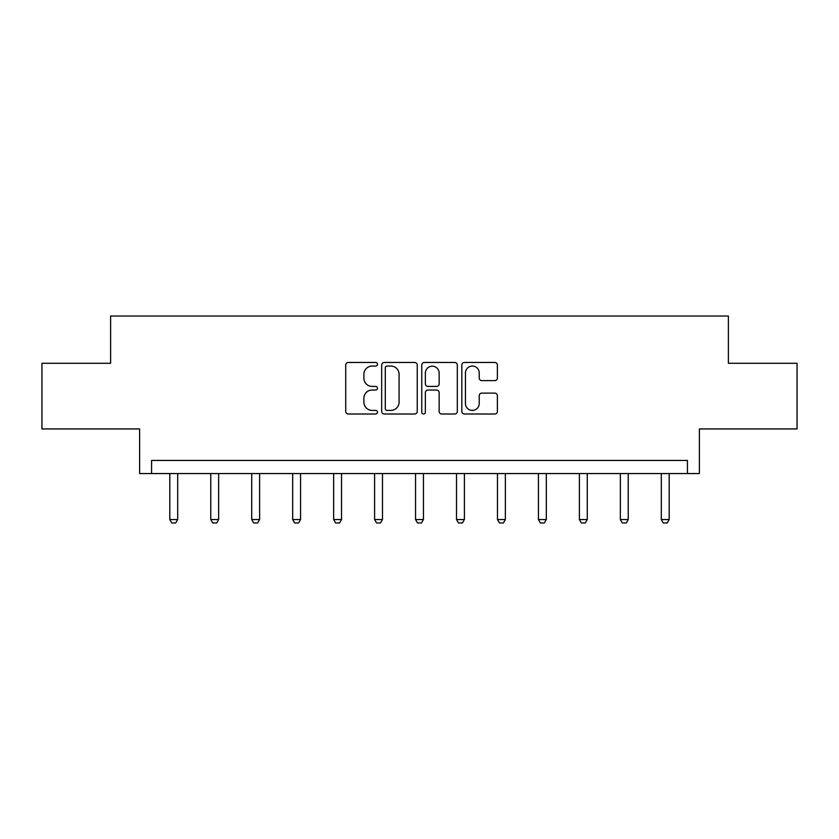 <?xml version="1.0" encoding="UTF-8"?>
<svg xmlns="http://www.w3.org/2000/svg" width="839" height="839" viewBox="0 0 839 839"><rect width="100%" height="100%" fill="white"/><g stroke="black" fill="none" stroke-linecap="round" stroke-linejoin="round"><path stroke-width="1.26" d="M377.498 364.262A1.804 1.804 0 0 0 375.694 362.458L348.311 362.458A2.58 2.58 0 0 0 345.731 365.038L345.731 411.425A2.58 2.58 0 0 0 348.311 414.005L375.694 414.005A1.804 1.804 0 0 0 377.498 412.201A1.804 1.804 0 0 0 375.694 410.397L372.149 410.397A8.243 8.243 0 0 1 363.895 402.143L363.895 398.284A8.243 8.243 0 0 1 372.149 390.03L375.694 390.03A1.804 1.804 0 0 0 377.498 388.226A1.804 1.804 0 0 0 375.694 386.422L372.149 386.422A8.243 8.243 0 0 1 363.895 378.179L363.895 374.309A8.243 8.243 0 0 1 372.149 366.066L375.694 366.066A1.804 1.804 0 0 0 377.498 364.262M41.95 363.287L41.95 428.928L139.62 428.928L139.62 473.563L699.38 473.563L699.38 428.928L797.05 428.928L797.05 363.287L728.388 363.287L728.388 316.03L110.612 316.03L110.612 363.287L41.95 363.287M494.821 380.623A2.58 2.58 0 0 0 497.391 378.053L497.391 365.038A2.58 2.58 0 0 0 494.821 362.458L464.407 362.458A2.58 2.58 0 0 0 461.828 365.038L461.828 411.425A2.58 2.58 0 0 0 464.407 414.005L494.821 414.005A2.58 2.58 0 0 0 497.391 411.425L497.391 395.704A2.58 2.58 0 0 0 494.821 393.124L481.806 393.124A2.58 2.58 0 0 0 479.226 395.704L479.226 403.496A6.89 6.89 0 0 1 472.336 410.397A6.89 6.89 0 0 1 465.435 403.496L465.435 372.956A6.89 6.89 0 0 1 472.336 366.066A6.89 6.89 0 0 1 479.226 372.956L479.226 378.053A2.58 2.58 0 0 0 481.806 380.623L494.821 380.623M687.435 473.563L687.435 460.433L151.565 460.433L151.565 473.563M417.245 365.038A2.58 2.58 0 0 0 414.665 362.458L384.262 362.458A2.58 2.58 0 0 0 381.682 365.038L381.682 411.425A2.58 2.58 0 0 0 384.262 414.005L414.665 414.005A2.58 2.58 0 0 0 417.245 411.425L417.245 365.038M424.335 362.458L454.738 362.458A2.58 2.58 0 0 1 457.318 365.038L457.318 411.425A2.58 2.58 0 0 1 454.738 414.005L441.723 414.005A2.58 2.58 0 0 1 439.154 411.425L439.154 392.61A2.58 2.58 0 0 0 436.574 390.03L427.942 390.03A2.58 2.58 0 0 0 425.363 392.61L425.363 412.201A1.804 1.804 0 0 1 423.559 414.005A1.804 1.804 0 0 1 421.755 412.201L421.755 365.038A2.58 2.58 0 0 1 424.335 362.458M387.094 366.066A1.804 1.804 0 0 0 385.29 367.87L385.29 408.593A1.804 1.804 0 0 0 387.094 410.397L390.827 410.397A8.243 8.243 0 0 0 399.081 402.143L399.081 374.309A8.243 8.243 0 0 0 390.827 366.066L387.094 366.066M439.154 373.093A6.89 6.89 0 0 0 432.253 366.192A6.89 6.89 0 0 0 425.363 373.093L425.363 383.853A2.58 2.58 0 0 0 427.942 386.422L436.574 386.422A2.58 2.58 0 0 0 439.154 383.853L439.154 373.093M169.814 473.563L169.814 519.561L177.69 519.561L177.69 473.563M177.69 519.561L175.718 522.97L171.785 522.97L169.814 519.561M210.767 473.563L210.767 519.561L218.643 519.561L218.643 473.563M218.643 519.561L216.682 522.97L212.739 522.97L210.767 519.561M251.731 473.563L251.731 519.561L259.608 519.561L259.608 473.563M259.608 519.561L257.636 522.97L253.703 522.97L251.731 519.561M292.685 473.563L292.685 519.561L300.561 519.561L300.561 473.563M300.561 519.561L298.59 522.97L294.657 522.97L292.685 519.561M333.649 473.563L333.649 519.561L341.525 519.561L341.525 473.563M341.525 519.561L339.554 522.97L335.61 522.97L333.649 519.561M374.603 473.563L374.603 519.561L382.479 519.561L382.479 473.563M382.479 519.561L380.507 522.97L376.575 522.97L374.603 519.561M415.557 473.563L415.557 519.561L423.443 519.561L423.443 473.563M423.443 519.561L421.472 522.97L417.528 522.97L415.557 519.561M456.521 473.563L456.521 519.561L464.397 519.561L464.397 473.563M464.397 519.561L462.425 522.97L458.493 522.97L456.521 519.561M497.475 473.563L497.475 519.561L505.351 519.561L505.351 473.563M505.351 519.561L503.39 522.97L499.446 522.97L497.475 519.561M538.439 473.563L538.439 519.561L546.315 519.561L546.315 473.563M546.315 519.561L544.343 522.97L540.41 522.97L538.439 519.561M579.392 473.563L579.392 519.561L587.269 519.561L587.269 473.563M587.269 519.561L585.297 522.97L581.364 522.97L579.392 519.561M620.357 473.563L620.357 519.561L628.233 519.561L628.233 473.563M628.233 519.561L626.261 522.97L622.318 522.97L620.357 519.561M661.31 473.563L661.31 519.561L669.186 519.561L669.186 473.563M669.186 519.561L667.215 522.97L663.282 522.97L661.31 519.561"/></g></svg>
